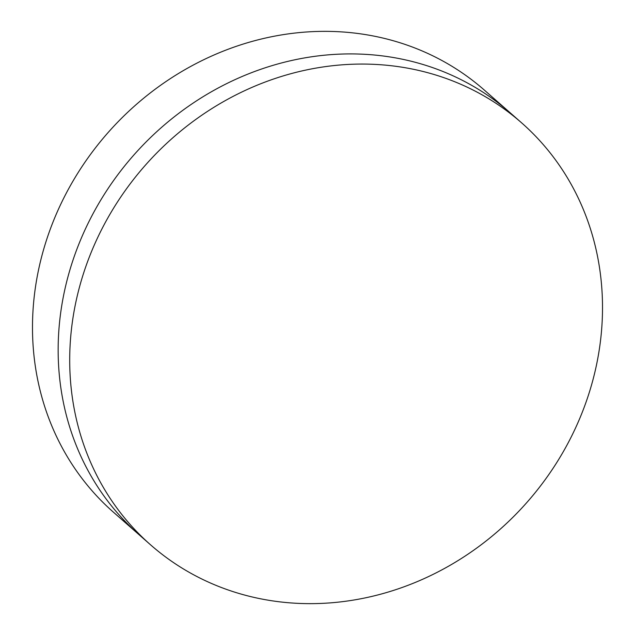 <?xml version="1.0" encoding="UTF-8"?>
<svg xmlns="http://www.w3.org/2000/svg" width="635" height="635" viewBox="0 0 635 635"><rect width="100%" height="100%" fill="white"/><g stroke="black" fill="none" stroke-linecap="round" stroke-linejoin="round"><path stroke-width="0.95" d="M521.597 122.833L510.04 112.673A280.956 254.603 131.3 0 0 378.643 55.451A280.956 254.603 131.3 0 0 89.154 221.186A280.956 254.603 131.3 0 0 139.065 534.718L113.403 512.167A280.956 254.603 131.3 0 1 63.492 198.628A280.956 254.603 131.3 0 1 352.981 32.893A280.956 254.603 131.3 0 1 484.378 90.122L510.04 112.673A280.956 254.603 131.3 0 0 378.643 55.451A280.956 254.603 131.3 0 0 89.154 221.186A280.956 254.603 131.3 0 0 139.065 534.718L150.622 544.878A280.956 254.603 131.3 0 0 282.019 602.107A280.956 254.603 131.3 0 0 571.508 436.372A280.956 254.603 131.3 0 0 521.597 122.833A280.956 254.603 131.3 0 0 390.2 65.611A280.956 254.603 131.3 0 0 100.711 231.338A280.956 254.603 131.3 0 0 150.622 544.878"/></g></svg>
